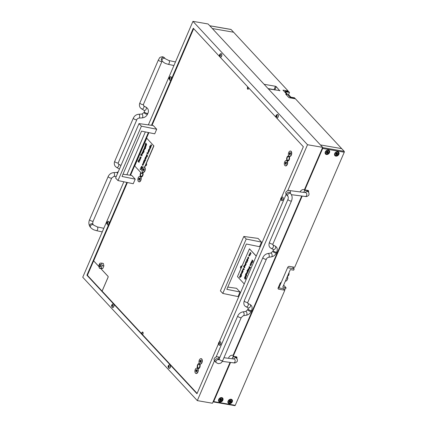 <?xml version="1.0" encoding="UTF-8"?>
<svg xmlns="http://www.w3.org/2000/svg" width="427" height="427" viewBox="0 0 427 427"><rect width="100%" height="100%" fill="white"/><g stroke="black" fill="none" stroke-linecap="round" stroke-linejoin="round"><path stroke-width="0.64" d="M303.768 192.401L322.209 149.583A1.921 1.078 -80.2 0 0 322.444 147.87M213.238 401.439A1.921 1.078 -80.2 0 0 214.162 400.467L230.537 362.438L213.681 401.583L235.25 405.324L284.82 290.221L283.389 288.679M232.117 358.765L302.188 196.068L233.195 356.262L236.334 356.807A1.281 0.977 -42.9 0 1 236.793 357.047A1.281 0.977 -42.9 0 1 236.9 358.104L236.713 358.531M247.804 86.937A1.281 0.721 -80.2 0 0 247.521 87.38A1.281 0.721 -80.2 0 0 247.868 89.248A1.281 0.721 -80.2 0 0 248.647 88.592A1.281 0.721 -80.2 0 0 248.808 88.015M142.447 334.549A1.281 0.721 -80.2 0 0 142.997 333.919A1.281 0.721 -80.2 0 0 142.65 332.051A1.281 0.721 -80.2 0 0 141.865 332.708A1.281 0.721 -80.2 0 0 141.7 333.743M241.901 266.341A1.281 0.721 -80.2 0 0 241.495 265.962A1.281 0.721 -80.2 0 0 240.711 266.619A1.281 0.721 -80.2 0 0 240.983 268.466M145.41 165.623A1.281 0.721 -80.2 0 0 145.682 165.783A1.281 0.721 -80.2 0 0 146.466 165.132A1.281 0.721 -80.2 0 0 146.365 163.397M140.846 172.588A2.562 1.436 -80.2 0 0 140.51 173.191A2.562 1.436 -80.2 0 0 141.204 176.933A2.562 1.436 -80.2 0 0 142.773 175.625A2.562 1.436 -80.2 0 0 142.586 172.172M197.568 364.877A2.562 1.436 -80.2 0 0 198.256 368.613A2.562 1.436 -80.2 0 0 199.825 367.305A2.562 1.436 -80.2 0 0 199.131 363.569A2.562 1.436 -80.2 0 0 197.568 364.877M286.981 157.259A2.562 1.436 -80.2 0 0 287.67 160.995A2.562 1.436 -80.2 0 0 289.239 159.693A2.562 1.436 -80.2 0 0 288.545 155.951A2.562 1.436 -80.2 0 0 286.981 157.259M199.916 363.937A2.754 1.543 -80.2 0 0 201.416 363.537A2.754 1.543 -80.2 0 0 201.944 362.672A2.754 1.543 -80.2 0 0 202.11 359.545A2.754 1.543 -80.2 0 0 200.829 358.664M195.844 373.39A2.754 1.543 -80.2 0 0 197.343 372.99A2.754 1.543 -80.2 0 0 197.872 372.125A2.754 1.543 -80.2 0 0 198.037 368.997A2.754 1.543 -80.2 0 0 196.756 368.117M289.33 156.319A2.754 1.543 -80.2 0 0 290.83 155.924A2.754 1.543 -80.2 0 0 291.358 155.054A2.754 1.543 -80.2 0 0 291.524 151.932A2.754 1.543 -80.2 0 0 290.243 151.051M285.257 165.772A2.754 1.543 -80.2 0 0 286.757 165.377A2.754 1.543 -80.2 0 0 287.286 164.507A2.754 1.543 -80.2 0 0 287.451 161.385A2.754 1.543 -80.2 0 0 286.17 160.504M142.864 172.257A2.754 1.543 -80.2 0 0 144.363 171.857A2.754 1.543 -80.2 0 0 144.892 170.992A2.754 1.543 -80.2 0 0 145.052 167.864A2.754 1.543 -80.2 0 0 144.694 167.277M138.791 181.71A2.754 1.543 -80.2 0 0 140.291 181.31A2.754 1.543 -80.2 0 0 140.819 180.445A2.754 1.543 -80.2 0 0 140.985 177.317A2.754 1.543 -80.2 0 0 139.704 176.436M123.851 181.79L82.742 277.24L197.317 400.622L212.459 403.248L230.062 362.379M228.536 358.306A3.202 2.439 -42.9 0 1 232.555 355.28L233.078 355.371L301.713 196.009M300.101 191.926A3.202 2.439 -42.9 0 1 303.917 189.577L304.44 189.668L322.668 147.352L208.093 23.976L192.945 21.35L148.361 124.881M197.317 400.622L214.477 360.767M216.115 356.967L286.127 194.402M287.766 190.602L307.52 144.726L192.945 21.35M145.329 131.916L126.872 174.766M281.596 197.242L303.346 146.744L276.504 117.836A1.825 1.025 99.8 0 0 276.819 117.996L276.958 118.023A1.825 1.025 -80.2 0 0 278.073 117.089A1.825 1.025 -80.2 0 0 277.582 114.425A1.825 1.025 -80.2 0 0 277.513 114.415M276.253 117.569L220.033 57.031A1.825 1.025 99.8 0 0 220.348 57.191L220.492 57.213A1.825 1.025 -80.2 0 0 221.608 56.284A1.825 1.025 -80.2 0 0 221.111 53.615A1.825 1.025 -80.2 0 0 221.042 53.61M219.788 56.764L193.287 28.23L151.484 125.308M126.883 182.42L86.916 275.228L196.975 393.737L218.437 343.895M219.286 341.926L280.747 199.212M148.366 132.535L129.989 175.209M87.604 275.495L87.556 275.036M93.524 261.191L127.401 182.526M130.523 175.283L148.884 132.642M152.012 125.383L193.671 28.641M197.114 393.416L101.893 290.883M307.52 144.726L322.668 147.352M86.916 275.228L87.439 275.319M308.363 192.161L308.545 191.734A1.281 0.977 -42.9 0 0 308.438 190.682A1.281 0.977 -42.9 0 0 307.979 190.437L304.846 189.898L322.689 148.468A0.64 0.358 -80.2 0 0 322.647 147.609L344.215 151.35L341.675 148.617L320.41 144.929L341.675 148.617L295.399 98.786L288.972 97.671L285.674 94.111L286.875 94.319L282.978 90.124L288.198 91.031L233.596 32.228L212.331 28.54L233.596 32.228L231.055 29.495L209.79 25.807M287.963 91.586L288.198 91.031M251.604 70.834L247.655 66.575M274.801 89.985L274.017 89.606L275.452 86.27L264.11 84.3M275.452 86.27L276.258 86.665L274.828 89.985M279.829 90.844L276.258 86.665M279.925 90.615L268.348 88.864M286.554 95.061L286.875 94.319M274.017 89.606L268.081 88.576M335.835 156.127A2.562 1.948 137.1 0 0 338.563 154.83A2.562 1.948 137.1 0 0 338.67 152.161A2.562 1.948 137.1 0 0 337.752 151.681A2.562 1.948 137.1 0 0 335.024 152.978A2.562 1.948 137.1 0 0 334.917 155.647A2.562 1.948 137.1 0 0 335.835 156.127M326.436 154.499A2.562 1.948 137.1 0 0 329.164 153.202A2.562 1.948 137.1 0 0 329.27 150.534A2.562 1.948 137.1 0 0 328.352 150.048A2.562 1.948 137.1 0 0 325.625 151.345A2.562 1.948 137.1 0 0 325.518 154.019A2.562 1.948 137.1 0 0 326.436 154.499M219.82 402.047A2.562 1.948 137.1 0 0 222.547 400.75A2.562 1.948 137.1 0 0 222.659 398.081A2.562 1.948 137.1 0 0 221.736 397.601A2.562 1.948 137.1 0 0 219.014 398.898A2.562 1.948 137.1 0 0 218.902 401.567A2.562 1.948 137.1 0 0 219.82 402.047M229.224 403.68A2.562 1.948 137.1 0 0 231.952 402.383A2.562 1.948 137.1 0 0 232.058 399.715A2.562 1.948 137.1 0 0 231.14 399.234A2.562 1.948 137.1 0 0 228.413 400.526A2.562 1.948 137.1 0 0 228.306 403.2A2.562 1.948 137.1 0 0 229.224 403.68M344.215 151.35A0.64 0.358 99.8 0 1 344.258 152.209L322.689 148.468M287.611 267.718L287.787 267.313A1.281 0.977 -42.9 0 1 289.309 266.379L294.689 267.313L344.258 152.209M235.25 405.324A0.64 0.358 99.8 0 1 234.861 405.65A0.64 0.358 99.8 0 1 234.727 405.575M284.82 290.221L278.708 289.164A1.281 0.977 -42.9 0 1 278.249 288.919A1.281 0.977 -42.9 0 1 278.148 287.867L280.085 283.368A1.281 0.977 -42.9 0 1 281.233 282.439M213.681 401.583A0.64 0.358 -80.2 0 1 213.292 401.908A0.64 0.358 -80.2 0 1 213.158 401.834L213.1 401.77M230.777 29.447A0.64 0.358 99.8 0 1 230.922 29.42A0.64 0.358 99.8 0 1 231.055 29.495M287.424 276.338A2.845 1.596 99.8 0 1 287.291 279.648A2.845 1.596 99.8 0 1 285.551 281.099L285.391 281.073M288.93 272.842A2.034 1.142 99.8 0 1 288.764 275.009A2.034 1.142 99.8 0 1 287.552 276.05M288.465 94.821L289.49 92.44L288.833 91.736L285.519 91.159L285.215 91.864L290.915 98.007M291.139 97.217L291.764 97.884L295.084 98.461L294.459 97.788L291.139 97.217L290.835 97.922M292.399 266.918L294.208 268.866L293.648 270.163L290.333 269.586L282.754 287.184L286.074 287.761L283.635 285.14M286.074 287.761L285.519 289.047L278.884 287.894L278.372 287.344M284.473 91.736L285.215 91.864M287.857 94.714L288.428 94.81A2.845 1.596 99.8 0 1 289.01 95.146L291.075 97.372M278.884 287.894L287.579 267.713L294.208 268.866M285.519 91.159L286.17 91.864L289.49 92.44M286.17 91.864L285.866 92.568M156.698 129.248L153.272 125.554L139.005 123.606L141.406 126.189L156.698 129.248L154.723 133.832L141.534 131.142L122.021 176.463L135.21 179.153L133.235 183.738L117.985 180.568L141.406 126.189M117.985 180.568L115.589 177.984L139.005 123.606M135.21 179.153L131.778 175.46L122.987 174.221M261.505 242.104L258.073 238.41L243.812 236.462L246.214 239.045L261.505 242.104L259.531 246.694L246.342 244.004L226.822 289.319L240.011 292.009L238.036 296.6L222.793 293.429L246.214 239.045M222.793 293.429L220.391 290.846L243.812 236.462M240.011 292.009L236.579 288.316L227.788 287.077M141.15 172.914A1.921 1.078 -80.2 0 0 140.793 173.495A1.921 1.078 -80.2 0 0 140.68 175.678A1.921 1.078 -80.2 0 0 142.49 175.321A1.921 1.078 -80.2 0 0 142.346 172.727M141.47 176.933A2.562 1.436 99.8 0 1 140.883 176.191L140.68 175.678M100.334 264.724A1.003 0.566 -80.2 0 0 99.71 264.799A1.003 0.566 -80.2 0 0 99.454 266.256A1.003 0.566 -80.2 0 0 99.582 266.469A1.003 0.566 -80.2 0 0 100.398 266.069A1.003 0.566 -80.2 0 0 100.334 264.724M99.929 266.886A1.281 0.721 99.8 0 1 99.704 266.747A1.281 0.721 99.8 0 1 99.544 266.48A1.281 0.721 99.8 0 1 99.502 266.357M99.785 264.724A1.281 0.721 99.8 0 1 99.865 264.623A1.281 0.721 99.8 0 1 100.366 264.366M99.379 265.818A1.281 0.721 -80.2 0 0 99.897 266.886A1.281 0.721 -80.2 0 0 100.681 266.229A1.281 0.721 -80.2 0 0 100.334 264.361A1.281 0.721 -80.2 0 0 99.55 265.012A1.281 0.721 -80.2 0 0 99.486 265.188M99.443 268.268A6.56 0.651 6 0 1 101.13 268.199L102.779 268.482L101.098 268.551L99.443 268.268A6.56 4.345 -133.4 0 1 98.867 265.765A6.56 4.996 -42.9 0 1 99.283 264.457A6.56 4.996 -42.9 0 1 99.977 263.197A6.56 0.651 -174 0 1 101.658 263.128A6.56 4.345 46.6 0 0 102.234 265.631L103.884 265.914L103.307 263.416L101.658 263.128M101.13 268.199A6.56 4.996 -42.9 0 1 101.541 266.891A6.56 4.996 -42.9 0 1 102.234 265.631M102.779 268.482L103.884 265.914M101.946 290.894A0.64 0.358 -80.2 0 0 101.968 290.899A0.64 0.358 -80.2 0 0 102.357 290.568L108.106 277.224A0.64 0.358 -80.2 0 0 108.063 276.365L100.756 268.492M98.936 266.576L93.908 261.159A0.64 0.358 -80.2 0 0 93.775 261.084A0.64 0.358 -80.2 0 0 93.385 261.409L87.636 274.753A0.64 0.358 -80.2 0 0 87.679 275.612L101.797 290.814A0.64 0.358 -80.2 0 0 101.925 290.888A0.64 0.358 -80.2 0 0 102.32 290.563L108.063 277.219A0.64 0.358 -80.2 0 0 108.02 276.36L100.713 268.487M98.931 266.528L93.945 261.164A0.64 0.358 -80.2 0 0 93.817 261.089A0.64 0.358 -80.2 0 0 93.796 261.084L93.775 261.084M150.998 144.796L151.313 144.913L150.768 146.183L151.254 145.954L151.441 145.153L151.355 146.029L150.672 146.344L150.507 145.917L150.998 144.796L151.42 144.929L151.105 144.817L151.42 144.929L150.87 146.205L151.361 145.97M151.441 145.153L151.457 146.045L150.779 146.36M149.37 149.146L149.05 150.048L149.418 150.736L148.788 149.802M148.665 149.77L148.89 149.215L149.482 149.076L148.991 149.231L149.589 149.092L149.882 149.663L149.263 149.124L149.066 149.359M148.42 150.341L149.247 151.137L148.137 152.225L148.42 150.341L149.066 151.297M149.05 151.179L148.932 151.905L148.238 152.242M146.05 156.853L145.73 157.755L146.098 158.449L145.468 157.51M145.345 157.478L145.57 156.922L146.162 156.784L145.671 156.944L146.269 156.805L146.562 157.376L145.943 156.837L145.746 157.067M145.917 158.871L145.089 158.075L145.735 159.031M145.255 159.938L144.347 159.799L145.191 159.725L144.929 158.449L145.564 160.595L145.255 159.933L144.347 159.799M144.123 160.322L144.454 159.853L144.876 161.294L144.214 160.338M143.776 161.123L144.112 160.653L144.529 162.089L143.867 161.134M143.552 161.646L144.379 162.441L143.269 163.53L143.552 161.646L144.198 162.596M144.182 162.479L144.064 163.21L143.371 163.546M140.382 169.092L141.156 169.925L139.987 169.017L141.337 168.532L140.632 167.523L141.727 168.601L140.275 169.071L141.156 169.925M145.799 143.114L146.664 144.523L145.783 144.118L145.687 143.307L145.997 143.232L145.97 143.68M146.071 143.445L146.589 144.694M145.431 143.963L146.301 145.372L145.415 144.966L145.324 144.155L145.628 144.08L145.607 144.529M145.708 144.294L146.226 145.543M146.103 146.087L145.276 145.292L145.927 146.242M144.924 146.114L145.255 145.644L145.676 147.085L145.015 146.13M144.7 146.637L145.575 147.566L145.495 148.457L144.95 148.938L145.207 147.443L145.1 148.158L144.422 148.495L144.7 146.637L145.468 147.545L145.388 148.436L144.849 148.916M145.308 147.459L145.207 148.18L144.529 148.516M143.162 150.208L144.038 151.131L143.958 152.023L143.413 152.503L143.669 151.009L143.563 151.729L142.885 152.065L143.162 150.208L143.931 151.115L143.851 152.007L143.312 152.487M143.776 151.03L143.669 151.745L142.992 152.081M141.465 154.147L141.796 153.683L142.111 155.102L141.556 154.163M140.958 155.028L140.595 155.257L141.14 154.254L141.059 154.787L141.871 155.919L140.878 154.942L140.696 155.369M140.68 156.965L140.366 157.873L140.734 158.561L140.099 157.627M139.981 157.59L140.2 157.035L140.798 156.901L140.307 157.056L140.899 156.917L141.193 157.488L140.574 156.949L140.382 157.179M140.547 158.988L139.72 158.193L140.371 159.143M139.57 158.983L139.885 159.1L139.341 160.371L139.826 160.141L140.013 159.34L139.928 160.21L139.245 160.525L139.079 160.104L139.57 158.983L139.992 159.116L139.677 159.004L139.992 159.116L139.442 160.392L139.933 160.157M140.013 159.34L140.029 160.232L139.351 160.547M142.49 172.006L141.796 173.613L134.74 166.012L146.712 138.209L153.773 145.81L144.497 167.341M143.83 168.895L143.157 170.453M138.049 161.171L138.423 161.577L138.503 160.114L138.535 161.545L139.629 161.118L138.663 161.742L139.069 162.431L137.974 161.347L138.423 161.481M138.503 160.114L138.642 161.502M142.378 152.028L143.205 152.823L142.09 153.912L142.378 152.028L143.024 152.978M143.002 152.866L142.89 153.592L142.196 153.928M143.995 148.703L144.315 148.82L143.766 150.09L144.257 149.861L144.438 149.06L144.353 149.93L143.675 150.245L143.504 149.824L143.995 148.703L144.417 148.836L144.102 148.724L144.417 148.836L143.872 150.112L144.358 149.877M144.438 149.06L144.459 149.952L143.776 150.267M141.727 166.247L142.068 166.327L142.122 167.464L141.433 167.8L141.374 166.658L141.727 166.247L142.17 166.343L141.833 166.263L142.17 166.343L142.228 167.48L141.54 167.816M142.938 163.61L142.591 165.1L143.141 164.801L143.349 164.053L143.226 164.897L142.522 165.281L142.485 164.08L143.04 163.626L142.773 165.174M143.349 164.053L143.333 164.918L142.629 165.302M146.594 154.585L147.47 155.508L147.39 156.399L146.851 156.88L147.101 155.385L146.995 156.106L146.317 156.442L146.594 154.585L147.368 155.492L147.283 156.383L146.744 156.864M147.208 155.407L147.101 156.122L146.424 156.458M147.865 152.636L147.545 153.539L147.913 154.232L146.797 153.122L147.288 153.304M146.872 152.946L147.299 153.41L147.384 152.706L147.977 152.567L147.486 152.727L148.084 152.588L148.377 153.16L147.758 152.62L147.566 152.85M149.631 146.536L150.752 147.646L149.637 148.735L149.589 147.587L149.989 147.176L149.631 146.536L150.571 147.801M150.55 147.683L150.437 148.415L149.744 148.751M150.987 147.096L149.872 145.986L150.806 147.251M142.607 172.118L141.796 173.613M153.773 145.81L146.712 138.209M153.928 145.837L144.609 167.48M143.984 168.932L143.226 170.683M139.528 161.102L138.561 161.721L139.143 162.255M139.442 160.392L139.826 160.141M139.261 160.258L139.725 159.18L139.271 159.49L139.261 160.258M139.725 159.18L139.271 159.49L139.362 160.274M139.826 159.196L139.378 159.506M139.72 158.193L140.446 158.967M140.574 156.949L140.259 157.851L140.809 158.385M140.2 157.035L140.798 156.901L141.268 157.312M141.038 154.238L140.953 154.771L141.945 155.743M141.689 153.661L141.711 154.366L142.287 154.942M142.666 152.594L142.132 152.855L142.17 153.736L142.698 153.474L142.666 152.594L142.132 152.855L142.346 153.811M142.271 153.757L142.698 153.474M142.767 152.61L142.234 152.877M143.445 150.763L142.928 151.014L142.965 151.895L143.477 151.622L143.445 150.763L142.928 151.014L143.146 151.975M143.066 151.911L143.477 151.622M143.547 150.784L143.029 151.03M143.872 150.112L144.257 149.861M143.685 149.978L144.15 148.9L143.702 149.21L143.685 149.978M144.15 148.9L143.702 149.21L143.792 149.994M144.257 148.916L143.808 149.226M144.977 147.198L144.459 147.443L144.502 148.324L145.015 148.057L144.977 147.198L144.459 147.443L144.684 148.404M144.604 148.345L145.015 148.057M145.084 147.214L144.566 147.464M145.148 145.628L145.169 146.333L145.751 146.909M145.276 145.292L146.002 146.066M140.632 167.523L141.711 168.644M141.604 168.622L140.275 169.071M141.994 166.503L141.465 166.754L141.508 167.624L142.036 167.368L141.994 166.503L141.465 166.754L141.695 167.704M141.615 167.646L142.036 167.368M142.1 166.519L141.567 166.77M143.84 162.212L143.307 162.473L143.344 163.354L143.878 163.087L143.84 162.212L143.307 162.473L143.525 163.429M143.451 163.376L143.878 163.087M143.947 162.228L143.413 162.495M144.006 160.632L144.022 161.337L144.604 161.918M144.347 159.837L144.369 160.541L144.95 161.118M144.929 158.449L145.644 160.408M145.089 158.075L145.81 158.855M145.943 156.837L145.628 157.739L146.173 158.273M145.57 156.922L146.162 156.784L146.637 157.2M146.877 155.145L146.36 155.391L146.397 156.271L146.909 155.999L146.877 155.145L146.36 155.391L146.578 156.351M146.504 156.287L146.909 155.999M146.979 155.161L146.461 155.407M147.758 152.62L147.443 153.523L147.988 154.056M147.384 152.706L147.977 152.567L148.452 152.983M148.708 150.907L148.174 151.174L148.212 152.055L148.745 151.788L148.708 150.907L148.174 151.174L148.393 152.129M148.313 152.071L148.745 151.788M148.815 150.923L148.281 151.19M149.263 149.124L148.948 150.026L149.493 150.566M148.89 149.215L149.482 149.076L149.957 149.493M150.213 147.416L149.68 147.678L149.717 148.559L150.251 148.292L150.213 147.416L149.68 147.678L149.898 148.633M149.818 148.575L150.251 148.292M150.315 147.432L149.781 147.699M149.872 145.986L150.886 147.08M150.87 146.205L151.254 145.954M150.688 146.071L151.153 144.993L150.704 145.303L150.688 146.071M151.153 144.993L150.704 145.303L150.79 146.087M151.254 145.009L150.806 145.324M240.369 276.237L239.59 277.251L239.675 276.381L240.353 276.066L240.422 277.187L239.712 277.491L240.262 276.221L239.771 276.45L239.59 277.251M240.225 275.975L240.631 276.504L240.524 277.208L239.712 277.491M241.549 273.328L242.141 273.195L241.549 273.328L241.175 272.933L242.066 273.066L241.714 271.684L242.541 272.479L242.232 272.495L242.248 273.211L241.65 273.349L242.248 273.211L242.339 272.517M241.255 272.757L241.767 273.28L242.066 273.066M242.771 270.094L243.048 271.348L242.712 272.084L241.885 271.284L242.2 270.515L242.894 270.179L242.611 272.063M244.868 265.621L245.461 265.482L244.868 265.621L244.5 265.22L245.386 265.359L245.034 263.977L245.861 264.772L245.552 264.788L245.568 265.503L244.97 265.637L245.568 265.503L245.658 264.804M244.575 265.05L245.087 265.573L245.386 265.359M245.397 263.395L246.043 264.345L245.397 263.395M245.568 261.831L245.771 262.472L246.683 262.605L245.84 262.68L246.101 263.955L245.488 262.018L245.877 262.488M246.683 262.605L245.947 262.701L246.101 263.955M246.363 261.148L247.089 261.927L246.785 262.589L246.363 261.148M246.907 261.986L246.875 262.461M246.71 260.353L247.43 261.127L247.126 261.788L246.71 260.353M247.249 261.191L247.217 261.666M247.639 258.789L247.916 260.043L247.58 260.78L246.753 259.984L247.068 259.216L247.761 258.879L247.479 260.764M250.158 252.341L251.145 253.403L249.8 253.889L250.5 254.903L249.411 253.819L250.756 253.334L250.158 252.341M244.959 278.959L244.436 277.71L245.349 278.308L245.445 279.119L245.141 279.194L245.087 278.66L244.959 278.959L245.162 278.746M244.436 277.71L245.098 278.329M245.322 278.11L244.804 276.861L245.717 277.459L245.813 278.271L245.504 278.345L245.45 277.817L245.322 278.11L245.525 277.897M244.804 276.861L245.466 277.481M245.21 276.178L245.856 277.134L245.21 276.178M245.562 275.356L246.288 276.136L245.984 276.797L245.562 275.356M246.107 276.194L246.075 276.669M246.491 273.824L246.769 275.063L246.438 275.783L245.562 274.86L245.642 273.969L246.182 273.488L245.738 274.049L245.824 274.967L245.931 274.246L246.609 273.91L246.331 275.767M246.182 273.488L245.888 274.94M248.028 270.259L248.306 271.492L247.975 272.218L247.094 271.294L247.18 270.403L247.719 269.923L247.276 270.478L247.361 271.396L247.468 270.681L248.146 270.339L247.868 272.202M247.719 269.923L247.425 271.375M249.026 267.323L249.747 268.103L249.443 268.759L249.026 267.323M249.565 268.161L249.533 268.636M249.261 266.507L250.153 267.462L250.435 267.147L249.992 268.172L250.073 267.638L249.187 266.683L250.179 267.398M250.334 267.035L249.992 268.172M250.233 265.509L250.83 265.37L250.233 265.509L249.864 265.108L250.756 265.242L250.403 263.859L251.231 264.66L250.921 264.676L250.932 265.386L250.339 265.525L250.932 265.386L251.023 264.692M249.939 264.932L250.558 265.477M250.766 263.283L251.412 264.233L250.766 263.283M251.797 262.05L251.017 263.064L251.103 262.194L251.781 261.879L251.85 263L251.14 263.31L251.69 262.034L251.199 262.269L251.017 263.064M251.652 261.788L252.058 262.322L251.951 263.021L251.14 263.31M244.26 283.944L237.465 276.632L249.443 248.829L256.232 256.141M251.503 261.303L252.469 260.683L252.17 260.011L253.163 261.078L252.603 260.828L252.629 262.311L252.49 260.86L251.503 261.303L252.496 260.924M252.709 260.945L252.736 262.061M248.818 268.407L249.096 269.661L248.76 270.398L247.932 269.602L248.242 268.834L248.941 268.492L248.653 270.376M247.366 272.33L246.592 273.344L246.678 272.474L247.356 272.159L247.42 273.28L246.715 273.584L247.265 272.314L246.774 272.549L246.592 273.344M247.228 272.068L247.527 273.301L246.715 273.584M249.475 254.519L249.758 255.768L248.962 256.077L248.909 254.94L249.598 254.604L249.656 255.746L248.962 256.077M248.397 257.038L248.647 258.346L248.092 258.794L248.461 258.218L248.311 257.23M248.546 257.321L247.996 257.625L247.788 258.372L247.804 257.508L248.61 257.139M244.596 265.877L244.868 267.115L244.538 267.841L243.662 266.912L243.748 266.021L244.287 265.541L243.844 266.101L243.929 267.019L244.036 266.304L244.708 265.962L244.436 267.82M244.287 265.541L243.993 266.998M243.048 269.837L243.646 269.699L243.048 269.837L242.68 269.437L243.571 269.57L243.219 268.193L244.335 269.304L243.732 268.999L243.748 269.72L243.155 269.853L243.748 269.72L243.833 269.015M242.755 269.266L243.267 269.789L243.571 269.57M241.271 273.584L241.543 274.839L241.143 275.25L241.501 275.89L240.385 274.78L240.695 274.011L241.388 273.675L241.442 274.823L241.041 275.234L241.394 275.869M240.326 275.169L241.266 276.44L240.326 275.169M249.443 248.829L256.275 256.045M252.069 259.995L253.163 261.078M251.69 262.034L251.306 262.285M251.77 262.146L251.306 263.229L251.754 262.915L251.77 262.146M251.823 262.29L251.306 263.229L251.754 262.915M250.66 263.262L251.487 264.057M250.403 263.859L251.231 264.66M248.92 267.307L249.747 268.103M248.898 269.549L248.861 268.668L248.327 268.935L248.365 269.811L248.898 269.549L248.551 269.896M248.861 268.668L248.327 268.935L248.471 269.832M248.968 268.684L248.434 268.951M248.103 271.396L248.066 270.51L247.553 270.782L247.585 271.641L248.21 271.412M248.066 270.51L247.553 270.782L247.692 271.657M248.167 270.531L247.655 270.803M247.265 272.314L246.875 272.565M247.345 272.426L246.881 273.51L247.329 273.195L247.345 272.426M247.393 272.57L246.881 273.51L247.329 273.195M246.982 273.526L247.43 273.216M246.566 274.961L246.528 274.081L246.016 274.353L246.048 275.207L246.673 274.983M246.528 274.081L246.016 274.353L246.155 275.228M246.635 274.097L246.117 274.369M245.461 275.34L246.288 276.136M245.103 276.162L245.931 276.958M245.525 277.342L245.813 278.271M245.157 278.19L245.445 279.119M250.051 252.325L251.044 253.387L249.694 253.873L250.574 254.727M249.565 255.65L249.517 254.78L248.994 255.036L249.037 255.901L249.565 255.65L249.224 255.981M249.517 254.78L248.994 255.036L249.138 255.922M249.624 254.796L249.101 255.058M248.45 257.043L248.647 258.346M248.541 258.33L248.092 258.794M248.439 257.305L247.89 257.604L247.9 258.276M247.724 259.931L247.687 259.05L247.153 259.317L247.19 260.198L247.724 259.931L247.377 260.278M247.687 259.05L247.153 259.317L247.292 260.214M247.788 259.072L247.26 259.333M246.603 260.331L247.43 261.127M246.262 261.132L247.089 261.927M245.295 263.379L246.117 264.174M245.034 263.977L245.861 264.772M244.671 267.019L244.634 266.133L244.116 266.405L244.153 267.265L244.671 267.019L244.345 267.345M244.634 266.133L244.116 266.405L244.26 267.281M244.735 266.154L244.223 266.421M243.219 268.193L244.335 269.304M242.856 271.236L242.819 270.355L242.285 270.617L242.322 271.497L242.856 271.236L242.509 271.583M242.819 270.355L242.285 270.617L242.424 271.519M242.92 270.371L242.392 270.638M241.714 271.684L242.541 272.479M241.351 274.726L241.314 273.846L240.78 274.113L240.817 274.993L241.351 274.726L241.004 275.073M241.314 273.846L240.78 274.113L240.924 275.009M241.42 273.867L240.887 274.129M240.22 275.153L241.34 276.264M240.262 276.221L239.878 276.472M240.342 276.333L239.878 277.411L240.326 277.102L240.342 276.333M240.396 276.477L239.878 277.411L240.326 277.102M276.803 115.93L276.515 115.189L276.013 115.648L276.301 116.961L276.803 115.93M276.819 116.293L276.696 116.587M276.872 115.69L276.781 115.989M276.824 116.518A0.939 0.528 99.8 0 1 276.055 116.891A0.939 0.528 99.8 0 1 275.991 115.626A0.939 0.528 99.8 0 1 276.76 115.258A0.939 0.528 99.8 0 1 276.824 116.518M276.504 117.836L276.007 115.509L277.091 114.441A1.825 1.025 99.8 0 1 277.438 114.399A1.825 1.025 99.8 0 1 277.934 117.062A1.825 1.025 99.8 0 1 276.819 117.996M143.141 172.305A2.69 1.505 -80.2 0 0 143.269 172.343A2.69 1.505 -80.2 0 0 144.379 171.835M143.451 168.532L142.912 169.044L142.81 170.031L143.317 170.896L144.086 169.338L143.451 168.532M143.712 169.556L143.339 170.426M142.282 168.371A2.69 1.505 -80.2 0 0 143.008 172.294A2.69 1.505 -80.2 0 0 144.652 170.923A2.69 1.505 -80.2 0 0 143.926 167A2.69 1.505 -80.2 0 0 142.282 168.371M145.063 167.891A2.69 1.505 -80.2 0 0 144.684 167.304M139.069 181.763A2.69 1.505 -80.2 0 0 139.197 181.795A2.69 1.505 -80.2 0 0 140.307 181.288M139.383 177.984L138.839 178.497L138.738 179.484L139.25 180.349L140.013 178.79L139.987 178.321L139.383 177.984M139.73 178.507L139.501 179.922M138.209 177.824A2.69 1.505 -80.2 0 0 138.935 181.747A2.69 1.505 -80.2 0 0 140.584 180.375A2.69 1.505 -80.2 0 0 139.859 176.452A2.69 1.505 -80.2 0 0 138.209 177.824M140.99 177.344A2.69 1.505 -80.2 0 0 140.12 176.495A2.69 1.505 -80.2 0 0 139.987 176.484M140.061 178.411L139.138 178.39M338.243 154.003A1.986 1.511 137.1 0 0 337.367 151.996A1.986 1.511 137.1 0 0 335.003 153.442A1.986 1.511 137.1 0 0 335.884 155.444A1.986 1.511 137.1 0 0 338.243 154.003M337.335 151.654A2.242 1.708 -42.9 0 1 338.152 152.076A2.242 1.708 -42.9 0 1 338.339 153.917A2.242 1.708 -42.9 0 1 336.695 155.444A2.242 1.708 -42.9 0 1 334.869 155.124A2.242 1.708 -42.9 0 1 334.506 154.28M336.93 154.579L336.951 154.494A0.368 0.283 -42.9 0 1 337.373 154.099L337.57 153.64A0.368 0.283 -42.9 0 1 337.522 153.165L337.245 152.866A0.368 0.283 -42.9 0 1 336.775 152.786L336.3 152.951A0.368 0.283 -42.9 0 1 335.878 153.346L335.681 153.805A0.368 0.283 -42.9 0 1 335.729 154.28L336.001 154.579A0.368 0.283 -42.9 0 1 336.471 154.659L336.93 154.579M336.049 154.168L336.385 153.885A0.368 0.283 -42.9 0 1 336.807 153.49L337.111 153.181M248.071 89.232A1.249 0.699 99.8 0 1 247.692 88.026A1.249 0.699 99.8 0 1 247.729 87.813A1.249 0.699 99.8 0 1 247.847 87.45A1.249 0.699 99.8 0 1 248.007 87.156M248.028 89.243A1.281 0.721 99.8 0 1 247.922 89.152A1.281 0.721 99.8 0 1 247.996 87.14M241.063 268.289A1.249 0.699 99.8 0 1 240.881 267.265A1.249 0.699 99.8 0 1 240.919 267.056A1.249 0.699 99.8 0 1 241.036 266.688A1.249 0.699 99.8 0 1 241.682 266.048M241.047 268.316A1.281 0.721 99.8 0 1 240.919 266.976A1.281 0.721 99.8 0 1 241.645 266.021M142.127 334.208A1.249 0.699 99.8 0 1 142.036 333.354A1.249 0.699 99.8 0 1 142.074 333.14A1.249 0.699 99.8 0 1 142.191 332.777A1.249 0.699 99.8 0 1 142.837 332.137M142.084 334.165A1.281 0.721 99.8 0 1 142.127 332.895A1.281 0.721 99.8 0 1 142.799 332.11M145.885 165.767A1.249 0.699 99.8 0 1 145.548 165.286M145.842 165.777A1.281 0.721 99.8 0 1 145.735 165.687A1.281 0.721 99.8 0 1 145.538 165.318M196.126 373.444A2.69 1.505 -80.2 0 0 196.255 373.476A2.69 1.505 -80.2 0 0 197.365 372.968M196.436 369.67L195.892 370.182L195.79 371.164L196.303 372.029L197.066 370.471L197.039 370.001L196.436 369.67M196.783 370.188L196.559 371.602M195.267 369.504A2.69 1.505 -80.2 0 0 195.993 373.428A2.69 1.505 -80.2 0 0 197.637 372.056A2.69 1.505 -80.2 0 0 196.911 368.133A2.69 1.505 -80.2 0 0 195.267 369.504M198.048 369.024A2.69 1.505 -80.2 0 0 197.173 368.175A2.69 1.505 -80.2 0 0 197.039 368.165M197.114 370.092L196.196 370.076M285.54 165.825A2.69 1.505 -80.2 0 0 285.668 165.857A2.69 1.505 -80.2 0 0 286.773 165.356M285.85 162.052L285.305 162.564L285.204 163.546L285.716 164.416L286.48 162.858L286.453 162.388L285.85 162.052M286.197 162.57L285.973 163.989L285.455 163.899M284.681 161.886A2.69 1.505 -80.2 0 0 285.407 165.815A2.69 1.505 -80.2 0 0 287.051 164.443A2.69 1.505 -80.2 0 0 286.325 160.515A2.69 1.505 -80.2 0 0 284.681 161.886M287.462 161.411A2.69 1.505 -80.2 0 0 286.586 160.563A2.69 1.505 -80.2 0 0 286.453 160.547M286.528 162.473L285.61 162.457M197.85 365.176A1.921 1.078 -80.2 0 0 197.738 367.359A1.921 1.078 -80.2 0 0 199.542 367.001A1.921 1.078 -80.2 0 0 199.574 364.653A1.921 1.078 -80.2 0 0 198.219 364.573A1.921 1.078 -80.2 0 0 197.85 365.176M198.528 368.613A2.562 1.436 99.8 0 1 197.936 367.871L197.738 367.359M198.219 364.573L198.582 364.156A2.562 1.436 99.8 0 1 199.388 363.655M287.264 157.563A1.921 1.078 -80.2 0 0 287.147 159.741A1.921 1.078 -80.2 0 0 288.956 159.388A1.921 1.078 -80.2 0 0 288.988 157.035A1.921 1.078 -80.2 0 0 287.633 156.96A1.921 1.078 -80.2 0 0 287.264 157.563M287.942 161A2.562 1.436 99.8 0 1 287.35 160.253L287.147 159.741M287.633 156.96L287.995 156.544A2.562 1.436 99.8 0 1 288.801 156.042M200.194 363.991A2.69 1.505 -80.2 0 0 200.322 364.023A2.69 1.505 -80.2 0 0 201.432 363.516M200.509 360.217L199.964 360.73L199.863 361.712L200.375 362.576L201.138 361.018L201.112 360.548L200.509 360.217M200.855 360.735L200.626 362.149L200.114 362.059M199.334 360.052A2.69 1.505 -80.2 0 0 200.066 363.975A2.69 1.505 -80.2 0 0 201.709 362.603A2.69 1.505 -80.2 0 0 200.984 358.68A2.69 1.505 -80.2 0 0 199.334 360.052M202.115 359.571A2.69 1.505 -80.2 0 0 201.245 358.723A2.69 1.505 -80.2 0 0 201.112 358.712M200.93 360.596L200.263 360.623M289.607 156.373A2.69 1.505 -80.2 0 0 289.736 156.405A2.69 1.505 -80.2 0 0 290.846 155.903M289.922 152.599L289.378 153.112L289.276 154.094L289.789 154.964L290.552 153.405L290.525 152.935L289.922 152.599M290.269 153.117L290.04 154.537M288.748 152.434A2.69 1.505 -80.2 0 0 289.474 156.362A2.69 1.505 -80.2 0 0 291.123 154.99A2.69 1.505 -80.2 0 0 290.397 151.062A2.69 1.505 -80.2 0 0 288.748 152.434M291.529 151.959A2.69 1.505 -80.2 0 0 290.659 151.11A2.69 1.505 -80.2 0 0 290.525 151.094M290.6 153.021L289.677 153.005M107.631 222.862L107.342 222.12L106.846 222.584L107.134 223.892L107.631 222.862M107.652 223.225L107.529 223.518M107.7 222.627L107.615 222.926M107.652 223.454A0.939 0.528 99.8 0 1 106.889 223.828A0.939 0.528 99.8 0 1 106.825 222.563A0.939 0.528 99.8 0 1 107.593 222.189A0.939 0.528 99.8 0 1 107.652 223.454M108.762 223.999A1.825 1.025 99.8 0 1 107.647 224.933A1.825 1.025 99.8 0 1 107.332 224.773L106.841 222.446L107.919 221.378A1.825 1.025 99.8 0 1 108.271 221.335A1.825 1.025 99.8 0 1 108.762 223.999M107.721 224.938A1.825 1.025 -80.2 0 0 107.791 224.954A1.825 1.025 -80.2 0 0 108.906 224.026A1.825 1.025 -80.2 0 0 108.41 221.362A1.825 1.025 -80.2 0 0 108.341 221.351M169.946 78.178L169.652 77.436L169.156 77.901L169.444 79.214L169.946 78.178M169.962 78.547L169.839 78.835M170.015 77.944L169.925 78.242M169.962 78.771A0.939 0.528 99.8 0 1 169.199 79.144A0.939 0.528 99.8 0 1 169.135 77.879A0.939 0.528 99.8 0 1 169.903 77.506A0.939 0.528 99.8 0 1 169.962 78.771M171.072 79.315A1.825 1.025 99.8 0 1 169.957 80.249A1.825 1.025 99.8 0 1 169.642 80.089L169.151 77.762L170.229 76.695A1.825 1.025 99.8 0 1 170.581 76.652A1.825 1.025 99.8 0 1 171.072 79.315M170.031 80.255A1.825 1.025 -80.2 0 0 170.101 80.271A1.825 1.025 -80.2 0 0 171.216 79.342A1.825 1.025 -80.2 0 0 170.725 76.679A1.825 1.025 -80.2 0 0 170.651 76.668M112.525 305.454L112.237 304.713L111.735 305.172L112.023 306.485L112.525 305.454M112.541 305.817L112.418 306.111M112.595 305.214L112.504 305.513M112.547 306.047A0.939 0.528 99.8 0 1 111.778 306.415A0.939 0.528 99.8 0 1 111.714 305.15A0.939 0.528 99.8 0 1 112.482 304.782A0.939 0.528 99.8 0 1 112.547 306.047M113.657 306.591A1.825 1.025 99.8 0 1 112.541 307.52A1.825 1.025 99.8 0 1 112.221 307.36L111.73 305.033L112.813 303.971A1.825 1.025 99.8 0 1 113.16 303.923A1.825 1.025 99.8 0 1 113.657 306.591M112.611 307.525A1.825 1.025 -80.2 0 0 112.68 307.547A1.825 1.025 -80.2 0 0 113.795 306.613A1.825 1.025 -80.2 0 0 113.304 303.949A1.825 1.025 -80.2 0 0 113.235 303.944M220.332 55.12L220.044 54.378L219.547 54.843L219.836 56.15L220.332 55.12M220.348 55.483L220.231 55.777M220.401 54.886L220.311 55.184M220.353 55.713A0.939 0.528 99.8 0 1 219.59 56.081A0.939 0.528 99.8 0 1 219.526 54.821A0.939 0.528 99.8 0 1 220.295 54.448A0.939 0.528 99.8 0 1 220.353 55.713M220.033 57.031L219.542 54.704L220.62 53.637A1.825 1.025 99.8 0 1 220.972 53.594A1.825 1.025 99.8 0 1 221.464 56.257A1.825 1.025 99.8 0 1 220.348 57.191M168.991 366.259L168.702 365.517L168.201 365.976L168.494 367.289L168.991 366.259M169.007 366.622L168.889 366.916M169.06 366.024L168.969 366.323M169.012 366.852A0.939 0.528 99.8 0 1 168.249 367.22A0.939 0.528 99.8 0 1 168.185 365.955A0.939 0.528 99.8 0 1 168.948 365.587A0.939 0.528 99.8 0 1 169.012 366.852M170.122 367.396A1.825 1.025 99.8 0 1 169.007 368.325A1.825 1.025 99.8 0 1 168.692 368.17L168.201 365.843L169.279 364.775A1.825 1.025 99.8 0 1 169.631 364.733A1.825 1.025 99.8 0 1 170.122 367.396M169.076 368.336A1.825 1.025 -80.2 0 0 169.151 368.352A1.825 1.025 -80.2 0 0 170.266 367.423A1.825 1.025 -80.2 0 0 169.77 364.754A1.825 1.025 -80.2 0 0 169.7 364.749M219.382 343.201L219.094 342.459L218.592 342.918L218.886 344.231L219.382 343.201M219.398 343.564L219.243 343.858M219.451 342.966L219.361 343.26M219.403 343.794A0.939 0.528 99.8 0 1 218.635 344.162A0.939 0.528 99.8 0 1 218.576 342.897A0.939 0.528 99.8 0 1 219.339 342.529A0.939 0.528 99.8 0 1 219.403 343.794M220.513 344.338A1.825 1.025 99.8 0 1 219.398 345.267A1.825 1.025 99.8 0 1 219.083 345.107L218.592 342.785L219.67 341.717A1.825 1.025 99.8 0 1 220.022 341.675A1.825 1.025 99.8 0 1 220.513 344.338M219.467 345.278A1.825 1.025 -80.2 0 0 219.537 345.294A1.825 1.025 -80.2 0 0 220.658 344.359A1.825 1.025 -80.2 0 0 220.161 341.696A1.825 1.025 -80.2 0 0 220.092 341.691M281.692 198.518L281.404 197.776L280.902 198.235L281.196 199.548L281.692 198.518M281.708 198.881L281.59 199.174M281.761 198.283L281.671 198.582M281.713 199.11A0.939 0.528 99.8 0 1 280.945 199.478A0.939 0.528 99.8 0 1 280.886 198.213A0.939 0.528 99.8 0 1 281.649 197.845A0.939 0.528 99.8 0 1 281.713 199.11M282.823 199.655A1.825 1.025 99.8 0 1 281.708 200.583A1.825 1.025 99.8 0 1 281.393 200.428L280.902 198.101L281.98 197.034A1.825 1.025 99.8 0 1 282.332 196.991A1.825 1.025 99.8 0 1 282.823 199.655M281.777 200.594A1.825 1.025 -80.2 0 0 281.847 200.61A1.825 1.025 -80.2 0 0 282.968 199.676A1.825 1.025 -80.2 0 0 282.471 197.012A1.825 1.025 -80.2 0 0 282.402 197.007M328.843 152.375A1.986 1.511 137.1 0 0 327.968 150.368A1.986 1.511 137.1 0 0 325.604 151.809A1.986 1.511 137.1 0 0 326.479 153.816A1.986 1.511 137.1 0 0 328.843 152.375M327.936 150.021A2.242 1.708 -42.9 0 1 328.753 150.443A2.242 1.708 -42.9 0 1 328.939 152.29A2.242 1.708 -42.9 0 1 327.296 153.816A2.242 1.708 -42.9 0 1 325.47 153.496A2.242 1.708 -42.9 0 1 325.107 152.647M327.525 152.946L327.546 152.861A0.368 0.283 -42.9 0 1 327.968 152.471L328.171 152.007A0.368 0.283 -42.9 0 1 328.123 151.532L327.845 151.238A0.368 0.283 -42.9 0 1 327.376 151.153L326.901 151.323A0.368 0.283 -42.9 0 1 326.479 151.713L326.276 152.177A0.368 0.283 -42.9 0 1 326.324 152.652L326.602 152.946A0.368 0.283 -42.9 0 1 327.071 153.026L327.525 152.946M326.65 152.54L326.986 152.252A0.368 0.283 -42.9 0 1 327.402 151.863L327.712 151.553M228.37 401.049A1.986 1.511 137.1 0 0 229.246 403.051A1.986 1.511 137.1 0 0 231.605 401.61A1.986 1.511 137.1 0 0 230.729 399.608A1.986 1.511 137.1 0 0 228.37 401.049M230.724 399.202A2.242 1.708 -42.9 0 1 231.541 399.629A2.242 1.708 -42.9 0 1 231.728 401.471A2.242 1.708 -42.9 0 1 231.717 401.497A2.242 1.708 -42.9 0 1 231.701 401.524A2.242 1.708 -42.9 0 1 230.062 403.051A2.242 1.708 -42.9 0 1 228.231 402.73A2.242 1.708 -42.9 0 1 227.885 401.994M229.683 400.473L229.662 400.558A0.368 0.283 -42.9 0 1 229.24 400.953L229.043 401.412A0.368 0.283 -42.9 0 1 229.091 401.887L229.368 402.186A0.368 0.283 -42.9 0 1 229.838 402.266L230.313 402.101A0.368 0.283 -42.9 0 1 230.735 401.706L230.932 401.247A0.368 0.283 -42.9 0 1 230.884 400.772L230.607 400.473A0.368 0.283 -42.9 0 1 230.137 400.393L229.683 400.473M229.438 401.722L229.747 401.492A0.368 0.283 -42.9 0 1 230.196 401.044L230.479 400.788M218.966 399.416A1.986 1.511 137.1 0 0 219.846 401.423A1.986 1.511 137.1 0 0 222.205 399.982A1.986 1.511 137.1 0 0 221.33 397.975A1.986 1.511 137.1 0 0 218.966 399.416M221.325 397.574A2.242 1.708 -42.9 0 1 222.141 397.996A2.242 1.708 -42.9 0 1 222.328 399.837A2.242 1.708 -42.9 0 1 222.312 399.864A2.242 1.708 -42.9 0 1 222.302 399.896A2.242 1.708 -42.9 0 1 220.658 401.423A2.242 1.708 -42.9 0 1 218.832 401.102A2.242 1.708 -42.9 0 1 218.485 400.361M220.284 398.839L220.263 398.93A0.368 0.283 -42.9 0 1 219.841 399.32L219.643 399.784A0.368 0.283 -42.9 0 1 219.691 400.259L219.964 400.553A0.368 0.283 -42.9 0 1 220.433 400.633L220.914 400.467A0.368 0.283 -42.9 0 1 221.335 400.078L221.533 399.613A0.368 0.283 -42.9 0 1 221.485 399.138L221.207 398.845A0.368 0.283 -42.9 0 1 220.738 398.765L220.284 398.839M220.038 400.088L220.348 399.859A0.368 0.283 -42.9 0 1 220.791 399.41L221.074 399.16M231.631 401.556A1.986 1.511 137.1 0 0 230.756 399.549A1.986 1.511 137.1 0 0 228.392 400.99A1.986 1.511 137.1 0 0 229.267 402.997A1.986 1.511 137.1 0 0 231.631 401.556M230.313 402.133L230.334 402.042A0.368 0.283 -42.9 0 1 230.756 401.652L230.959 401.188A0.368 0.283 -42.9 0 1 230.911 400.713L230.633 400.419A0.368 0.283 -42.9 0 1 230.164 400.339L229.689 400.505A0.368 0.283 -42.9 0 1 229.267 400.894L229.064 401.359A0.368 0.283 -42.9 0 1 229.112 401.834L229.39 402.127A0.368 0.283 -42.9 0 1 229.859 402.207L230.313 402.133M222.232 399.923A1.986 1.511 137.1 0 0 221.351 397.921A1.986 1.511 137.1 0 0 218.992 399.362A1.986 1.511 137.1 0 0 219.868 401.364A1.986 1.511 137.1 0 0 222.232 399.923M220.914 400.499L220.935 400.414A0.368 0.283 -42.9 0 1 221.357 400.019L221.554 399.56A0.368 0.283 -42.9 0 1 221.506 399.085L221.229 398.786A0.368 0.283 -42.9 0 1 220.764 398.706L220.284 398.871A0.368 0.283 -42.9 0 1 219.862 399.266L219.665 399.725A0.368 0.283 -42.9 0 1 219.713 400.2L219.99 400.499A0.368 0.283 -42.9 0 1 220.46 400.579L220.914 400.499M322.209 149.583L321.739 149.503M214.162 400.467L213.692 400.387M308.545 191.734L307.221 190.309M236.9 358.104L235.576 356.678M278.046 288.444L278.708 289.164M288.113 94.991L289.01 95.146M244.287 300.784C243.502 303.202 243.758 304.974 245.055 306.1L246.021 306.773A1.921 1.318 116.2 0 0 247.959 305.812A1.921 1.318 116.2 0 0 247.948 303.485A1.921 1.318 116.2 0 0 247.719 303.325A1.921 1.318 116.2 0 1 247.719 303.325L247.815 302.3A1.921 0.624 -156.7 0 1 247.036 302.476A1.921 0.624 -156.7 0 1 244.564 301.35A1.921 0.624 -156.7 0 1 244.287 300.784L262.893 257.588C263.955 255.351 265.642 253.99 267.959 253.51L270.819 253.072L272.933 251.273L273.381 249.48L271.166 248.386A1.921 1.318 116.2 0 0 273.104 247.425A1.921 1.318 116.2 0 0 273.093 245.103A1.921 1.318 116.2 0 0 272.864 244.943A1.921 1.318 116.2 0 1 272.864 244.943L272.96 243.918A1.921 0.624 -156.7 0 1 272.175 244.089A1.921 0.624 -156.7 0 1 269.709 242.968A1.921 0.624 -156.7 0 1 269.432 242.397L287.979 199.34C288.396 197.898 288.369 196.879 287.894 196.287L286.896 195.342C285.876 194.504 285.546 193.404 285.903 192.054C287.222 190.655 288.412 190.159 289.479 190.559L305.839 192.668A1.921 1.201 -82.7 0 1 306.314 192.903A1.921 1.201 -82.7 0 1 306.575 195.502A1.921 1.201 -82.7 0 1 305.348 196.473C306.415 196.874 307.611 196.377 308.924 194.984C309.164 193.324 308.833 192.225 307.931 191.696A1.921 1.361 133.6 0 0 307.323 191.419A1.921 1.361 133.6 0 0 305.278 192.593M247.719 303.325L249.923 304.414A1.921 1.318 116.2 0 1 250.153 304.574A1.921 1.318 116.2 0 1 250.163 306.896A1.921 1.318 116.2 0 1 248.226 307.856L247.788 309.66A1.921 0.624 -156.7 0 0 248.066 310.226A1.921 0.624 -156.7 0 0 250.532 311.352A1.921 0.624 -156.7 0 0 251.316 311.176C250.254 313.418 248.567 314.779 246.251 315.254A1.921 0.998 -98.7 0 0 246.987 313.765A1.921 0.998 -98.7 0 0 246.272 311.699A1.921 0.998 -98.7 0 0 245.674 311.459L247.788 309.66M249.923 304.414L250.884 305.081C252.181 306.207 252.437 307.979 251.652 310.402A1.921 0.624 -156.7 0 1 250.868 310.573A1.921 0.624 -156.7 0 1 248.402 309.447A1.921 0.624 -156.7 0 1 248.124 308.881M246.251 315.254L243.39 315.692A1.921 0.998 -98.7 0 0 244.132 314.203A1.921 0.998 -98.7 0 0 243.411 312.132A1.921 0.998 -98.7 0 0 242.814 311.897C240.497 312.372 238.81 313.733 237.748 315.975L218.763 359.833M243.39 315.692L241.276 317.491A1.921 0.624 -156.7 0 1 240.492 317.667A1.921 0.624 -156.7 0 1 238.026 316.54A1.921 0.624 -156.7 0 1 237.748 315.975M241.276 317.491L222.729 360.553A1.921 0.624 -156.7 0 1 221.944 360.724A1.921 0.624 -156.7 0 1 220.017 360.004A1.921 0.624 -156.7 0 1 219.2 359.032M222.729 360.553C221.597 361.979 222.2 363.238 218.272 363.644L216.243 362.656A1.921 1.361 -46.4 0 1 216.297 360.682A1.921 1.361 -46.4 0 1 218.288 359.598A1.921 1.361 -46.4 0 1 218.736 359.753M216.243 362.656L215.251 361.706A1.921 1.361 -46.4 0 1 215.085 360.126A1.921 1.361 -46.4 0 1 217.29 358.648A1.921 1.361 -46.4 0 1 217.898 358.926L217.802 358.845M234.428 359.107L234.188 359.032A1.921 1.201 97.3 0 1 234.663 359.272A1.921 1.201 97.3 0 1 234.925 361.872A1.921 1.201 97.3 0 1 233.697 362.843C234.765 363.244 235.96 362.747 237.273 361.354C237.513 359.694 237.182 358.595 236.28 358.066L234.588 356.508M233.628 358.963A1.921 1.361 -46.4 0 1 235.677 357.789A1.921 1.361 -46.4 0 1 236.28 358.066M232.55 357.773A1.921 1.361 -46.4 0 1 234.53 356.7A1.921 1.361 -46.4 0 1 235.138 356.977M267.959 253.51A1.921 0.998 -98.7 0 1 268.556 253.75A1.921 0.998 -98.7 0 1 269.277 255.816A1.921 0.998 -98.7 0 1 268.535 257.305C267.275 257.801 266.571 258.404 266.421 259.109A1.921 0.624 -156.7 0 1 265.637 259.28A1.921 0.624 -156.7 0 1 263.171 258.159A1.921 0.624 -156.7 0 1 262.893 257.588M268.535 257.305L271.396 256.873A1.921 0.998 -98.7 0 0 272.132 255.383A1.921 0.998 -98.7 0 0 271.417 253.312A1.921 0.998 -98.7 0 0 270.819 253.072M271.396 256.873C273.707 256.392 275.399 255.031 276.461 252.795A1.921 0.624 -156.7 0 1 275.677 252.965A1.921 0.624 -156.7 0 1 273.211 251.845A1.921 0.624 -156.7 0 1 272.933 251.273M276.461 252.795L276.797 252.015A1.921 0.624 -156.7 0 1 276.013 252.186A1.921 0.624 -156.7 0 1 273.547 251.065A1.921 0.624 -156.7 0 1 273.269 250.494M276.797 252.015C277.587 249.624 277.331 247.852 276.029 246.699L275.068 246.027A1.921 1.318 116.2 0 1 275.298 246.187A1.921 1.318 116.2 0 1 275.303 248.514A1.921 1.318 116.2 0 1 273.365 249.475M272.96 243.918L291.508 200.855A1.921 0.624 -156.7 0 1 290.723 201.032A1.921 0.624 -156.7 0 1 288.791 200.306A1.921 0.624 -156.7 0 1 287.979 199.34M291.508 200.855C292.591 198.011 292.271 195.555 290.541 193.506A1.921 1.361 133.6 0 0 289.938 193.228A1.921 1.361 133.6 0 0 287.942 194.312A1.921 1.361 133.6 0 0 287.894 196.287M290.541 193.506L289.543 192.556A1.921 1.361 133.6 0 0 288.94 192.278A1.921 1.361 133.6 0 0 286.736 193.757A1.921 1.361 133.6 0 0 286.896 195.342M307.931 191.696L306.783 190.607A1.921 1.361 133.6 0 0 306.18 190.33A1.921 1.361 133.6 0 0 304.195 191.408M215.251 361.706C214.226 360.868 213.895 359.774 214.253 358.418C215.571 357.025 216.761 356.529 217.829 356.929A1.921 1.201 97.3 0 1 218.304 357.169A1.921 1.201 97.3 0 1 218.624 359.619M290.275 193.25A1.921 1.201 -82.7 0 0 289.954 190.8A1.921 1.201 -82.7 0 0 289.479 190.559M116.427 167.304A1.921 1.073 -61.1 0 0 116.614 167.464L115.279 166.343C114.158 164.699 113.982 163.013 114.746 161.283L133.347 118.092A1.921 0.624 23.3 0 0 133.475 118.498A1.921 0.624 23.3 0 0 135.818 119.736A1.921 0.624 23.3 0 0 136.875 119.608C136.902 119.005 137.617 118.492 139.026 118.065L142.132 117.9C144.657 117.633 146.482 116.347 147.609 114.036L147.945 113.256C148.708 111.527 148.527 109.84 147.411 108.202L143.616 105.72A1.921 1.073 -61.1 0 0 143.536 105.682M133.347 118.092C134.473 115.781 136.298 114.495 138.823 114.228A1.921 0.753 87 0 1 139.191 114.441A1.921 0.753 87 0 1 139.677 116.582A1.921 0.753 87 0 1 139.026 118.065M138.823 114.228L141.929 114.062A1.921 0.753 87 0 1 142.303 114.281A1.921 0.753 87 0 1 142.783 116.416A1.921 0.753 87 0 1 142.132 117.9M141.929 114.062L144.08 112.52A1.921 0.624 23.3 0 0 144.209 112.925A1.921 0.624 23.3 0 0 146.552 114.164A1.921 0.624 23.3 0 0 147.609 114.036M144.08 112.52L144.417 111.741A1.921 0.624 23.3 0 0 144.545 112.152A1.921 0.624 23.3 0 0 146.888 113.385A1.921 0.624 23.3 0 0 147.945 113.256M144.417 111.741L144.214 110.438A1.921 1.073 -61.1 0 0 145.97 109.467A1.921 1.073 -61.1 0 0 146.258 107.236A1.921 1.073 -61.1 0 0 146.071 107.076M141.572 108.922A1.921 1.073 -61.1 0 0 141.759 109.082A1.921 1.073 -61.1 0 0 143.52 108.106A1.921 1.073 -61.1 0 0 143.808 105.88A1.921 1.073 -61.1 0 0 143.616 105.72L143.419 104.418L162.148 60.981M144.214 110.438L140.424 107.956C139.303 106.312 139.127 104.626 139.891 102.902A1.921 0.624 23.3 0 0 140.019 103.307A1.921 0.624 23.3 0 0 142.362 104.546A1.921 0.624 23.3 0 0 143.419 104.418M139.891 102.902L158.433 59.839A1.921 0.624 23.3 0 0 159.122 60.725A1.921 0.624 23.3 0 0 160.904 61.483A1.921 0.624 23.3 0 0 161.961 61.36M158.433 59.839C159.773 58.382 158.55 57.127 162.82 56.732L164.55 57.832A1.921 1.553 141.4 0 0 163.771 57.362A1.921 1.553 141.4 0 0 161.689 58.216A1.921 1.553 141.4 0 0 161.55 60.234L162.265 61.13C165.03 63.783 165.911 63.506 168.051 64.28L173.917 65.539M168.051 64.28A1.921 0.945 102.1 0 0 169.161 63.287A1.921 0.945 102.1 0 0 169.172 60.735A1.921 0.945 102.1 0 0 168.852 60.522L165.27 58.734A1.921 1.553 141.4 0 0 164.486 58.264A1.921 1.553 141.4 0 0 162.132 59.583A1.921 1.553 141.4 0 0 162.265 61.13M114.746 161.283A1.921 0.624 23.3 0 0 114.874 161.694A1.921 0.624 23.3 0 0 117.217 162.927A1.921 0.624 23.3 0 0 118.274 162.804L136.875 119.608M119.501 168.895A1.921 1.073 -61.1 0 1 119.069 168.825L116.614 167.464A1.921 1.073 -61.1 0 0 118.375 166.493A1.921 1.073 -61.1 0 0 118.663 164.267A1.921 1.073 -61.1 0 0 118.471 164.107A1.921 1.073 -61.1 0 0 118.391 164.069M118.242 171.825L116.784 172.449A1.921 0.753 87 0 1 117.158 172.663A1.921 0.753 87 0 1 117.521 173.495M116.784 172.449L113.678 172.615A1.921 0.753 87 0 1 114.046 172.828A1.921 0.753 87 0 1 114.532 174.969A1.921 0.753 87 0 1 113.881 176.447L111.73 177.995L93.187 221.053C92.707 222.478 92.616 223.534 92.91 224.218M113.678 172.615C111.153 172.876 109.328 174.168 108.202 176.474A1.921 0.624 23.3 0 0 108.33 176.885A1.921 0.624 23.3 0 0 110.673 178.118A1.921 0.624 23.3 0 0 111.73 177.995M108.202 176.474L89.659 219.537A1.921 0.624 23.3 0 0 90.343 220.423A1.921 0.624 23.3 0 0 92.131 221.181A1.921 0.624 23.3 0 0 93.187 221.053M89.659 219.537C88.544 221.955 88.624 224.314 89.9 226.598A1.921 1.553 -38.6 0 1 90.038 224.586A1.921 1.553 -38.6 0 1 92.12 223.732A1.921 1.553 -38.6 0 1 92.899 224.202L93.62 225.098A1.921 1.553 -38.6 0 0 92.835 224.634A1.921 1.553 -38.6 0 0 90.481 225.947A1.921 1.553 -38.6 0 0 90.62 227.5C93.38 230.148 94.26 229.875 96.401 230.649A1.921 0.945 -77.9 0 0 97.511 229.657A1.921 0.945 -77.9 0 0 97.521 227.1A1.921 0.945 -77.9 0 0 97.207 226.892L93.62 225.098M276.477 116.688L276.178 116.635M276.776 116.021L276.013 115.888M276.755 116.427L275.97 116.293M143.499 170.731L143.21 170.677M139.661 178.134L139.351 178.08M139.624 178.972L138.839 178.838M139.426 180.183L139.138 180.13M139.565 179.543L138.78 179.409M336.385 153.885L336.951 154.494M337.245 152.866L337.522 153.165M336.807 153.49L337.373 154.099M335.729 154.28L336.001 154.579M196.714 369.814L196.409 369.761M196.676 370.657L195.897 370.519M196.479 371.864L196.19 371.81M196.617 371.223L195.833 371.09M286.127 162.196L285.823 162.143M286.09 163.039L285.305 162.906M285.893 164.246L285.604 164.198M286.031 163.61L285.247 163.472M200.786 360.361L200.476 360.308M200.749 361.205L199.964 361.066M200.551 362.411L200.263 362.358M200.69 361.77L199.905 361.637M290.2 152.743L289.89 152.69M290.163 153.587L289.378 153.453M289.965 154.793L289.677 154.745M290.104 154.158L289.319 154.019M107.305 223.62L107.012 223.572M107.604 222.953L106.846 222.825M107.588 223.364L106.803 223.225M169.615 78.936L169.322 78.888M169.914 78.274L169.156 78.141M169.898 78.68L169.113 78.541M112.2 306.212L111.901 306.159M112.498 305.545L111.735 305.412M112.477 305.951L111.693 305.817M220.006 55.878L219.713 55.825M220.305 55.211L219.547 55.083M220.433 54.88L219.756 54.763M220.284 55.622L219.505 55.483M168.665 367.017L168.371 366.964M168.964 366.35L168.206 366.222M168.943 366.761L168.163 366.622M219.056 343.959L218.763 343.906M219.355 343.292L218.592 343.159M219.334 343.698L218.555 343.564M281.366 199.276L281.073 199.222M281.665 198.608L280.902 198.475M281.644 199.019L280.865 198.881M326.986 152.252L327.546 152.861M327.845 151.238L328.123 151.532M327.402 151.863L327.968 152.471M326.324 152.647L326.602 152.946M229.747 401.492L230.313 402.101M220.348 399.859L220.914 400.467M230.655 400.446L230.911 400.713M230.196 401.044L230.756 401.652M229.123 401.839L229.39 402.127M221.255 398.813L221.506 399.085M220.791 399.41L221.357 400.019M219.724 400.211L219.99 400.499M213.292 401.908L234.861 405.65M209.732 25.743L230.922 29.42M271.166 248.386L270.2 247.713C268.903 246.587 268.647 244.815 269.432 242.397M306.783 190.607L306.239 190.138M245.674 311.459L242.814 311.897M217.829 356.929L219.99 357.207M223.951 357.719L234.188 359.032M275.068 246.027L272.864 244.943M291.422 194.685L305.348 196.473M266.421 259.109L247.815 302.3M222.307 361.381L233.697 362.843M218.752 359.737L217.898 358.926M251.652 310.402L251.316 311.176M246.021 306.773L248.226 307.856M120.926 165.462L118.279 163.941L118.274 162.804M119.373 169.193L119.069 168.825M116.304 176.319L113.881 176.447M89.9 226.598L90.62 227.5M96.401 230.649L102.266 231.904M97.207 226.892L103.814 228.306M168.852 60.522L175.465 61.942M164.55 57.832L165.27 58.734M276.493 116.656L276.12 116.592M139.517 179.922L138.988 179.831M139.869 178.529L139.09 178.395M140.077 178.411L139.805 178.363M338.152 152.076L337.794 151.686M334.869 155.124L334.506 154.739M336.919 152.973L337.485 153.581M335.857 153.96L336.423 154.569M287.515 276.573L287.819 278.372L287.344 279.52M196.569 371.607L196.041 371.511M196.927 370.214L196.142 370.076M197.13 370.092L196.863 370.049M286.341 162.596L285.556 162.463M286.544 162.479L286.277 162.431M200.994 360.762L200.215 360.623M290.056 154.537L289.527 154.446M290.408 153.144L289.629 153.01M290.616 153.026L290.344 152.978M107.321 223.593L106.947 223.529M169.631 78.91L169.257 78.846M112.216 306.18L111.842 306.116M220.433 54.891L219.718 54.768M220.022 55.852L219.649 55.788M168.681 366.99L168.307 366.926M219.072 343.932L218.699 343.863M281.382 199.249L281.009 199.185M328.753 150.443L328.39 150.058M325.47 153.496L325.107 153.106M327.514 151.339L328.08 151.948M326.458 152.332L327.023 152.935M228.231 402.73L227.911 402.383M230.281 400.579L230.847 401.188M218.832 401.102L218.512 400.756M220.882 398.946L221.448 399.555M231.541 399.629L231.178 399.24M229.246 401.513L229.811 402.122M222.141 397.996L221.778 397.606M219.846 399.88L220.407 400.489"/></g></svg>
